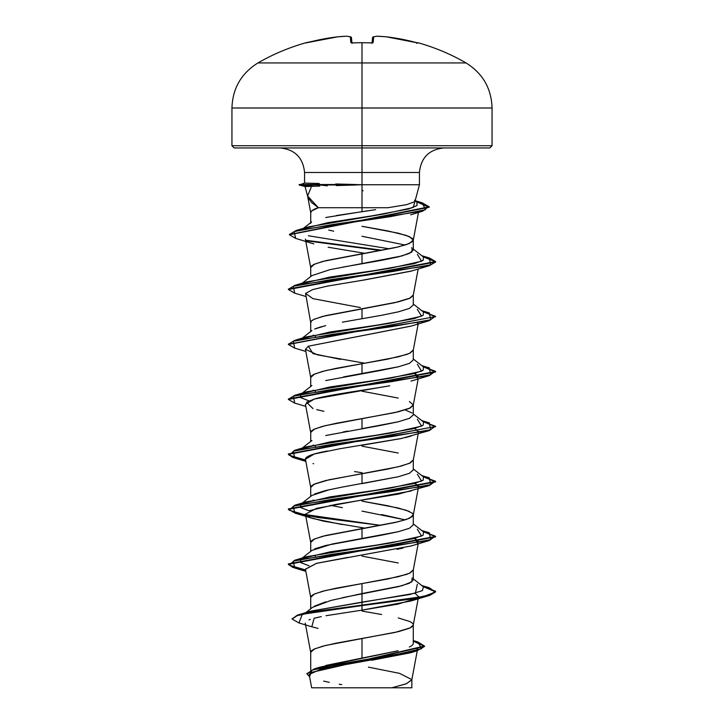 <?xml version="1.0" encoding="UTF-8"?>
<svg xmlns="http://www.w3.org/2000/svg" width="724" height="724" viewBox="0 0 724 724"><rect width="100%" height="100%" fill="white"/><g stroke="black" fill="none" stroke-linecap="round" stroke-linejoin="round"><path stroke-width="1.09" d="M346.995 36.254A1.104 1.014 95.9 0 0 346.805 36.209L346.805 36.209A1.104 1.014 95.9 0 0 346.597 36.209A208.078 79.323 84.6 0 1 350.316 36.806L350.805 42.435L353.013 42.906A206.584 190.855 0 0 1 362 42.725L362 42.725A206.584 190.855 180 0 0 353.004 42.906L350.805 42.435L350.316 36.806A208.078 79.323 -95.4 0 0 346.597 36.209A208.078 191.507 -102.9 0 0 337.755 36.806L322.904 39.096L306.044 42.725A1.104 1.104 0 0 1 306.813 42.788A1.104 1.104 0 0 0 306.044 42.725L306.116 42.906A1.104 1.104 -22.5 0 1 306.433 42.87L308.243 42.435A207.996 207.2 0 0 1 337.755 36.806L337.755 36.806A208.078 191.507 77.1 0 1 346.597 36.209L346.76 36.2M415.006 201.317L419.44 184.747L362 184.747L419.44 184.747L419.44 172.484L362 172.484L362 42.725L362 62.943L257.952 62.943L466.048 62.943L362 62.943L362 107.994L492.058 107.994L362 107.994L362 145.732L492.058 145.732L362 145.732L362 147.94L489.849 147.94L362 147.94L362 172.484L304.56 172.484C303.048 157.633 294.867 149.452 280.016 147.94M319.818 186.086L305.039 186.557L307.962 197.335L311.537 202.467L318.37 207.716L362 207.716L362 184.747L362 207.716L388.01 207.716L406.535 204.675L414.807 201.688M335.737 183.977L362 184.747L362 172.484L362 184.747L336.307 185.57M362 611.074L381.629 614.513M398.263 617.943L409.386 621.382C412.164 622.703 413.467 623.844 413.286 624.821C413.467 625.789 412.164 626.93 409.386 628.251L398.263 631.69L362 638.559L362 658.089L398.245 650.731M409.359 647.048C412.137 645.645 413.449 644.414 413.286 643.355L413.286 624.821M342.325 597.716L398.291 586.684L409.386 583.254L413.286 579.824L413.286 569.851L409.386 573.281L398.263 576.72L362 583.589L362 593.562L362 583.589L325.737 590.458L314.614 593.897L310.714 597.336L310.714 608.775M362 556.104L398.263 562.982M314.623 548.901L325.746 545.462L381.62 535.163L398.254 531.724L409.386 528.285L413.286 524.846L413.286 514.882L409.386 518.321L398.263 521.751L362 528.62L362 538.593L362 528.62L325.737 535.498L314.614 538.928L310.714 542.366L310.714 551.38M362 511.108L405.178 519.868L381.62 514.547M411.313 490.944L316.46 508.384L305.438 514.203L310.741 542.647L311.492 540.837L313.809 539.308L322.714 536.258L394.969 522.52L406.417 519.461L412.508 516.411L413.286 514.882L412.508 513.352L406.417 510.302L387.648 505.723L362 501.144L398.263 508.013L409.386 511.443M314.623 493.931L325.737 490.501L342.371 487.062L398.281 476.754L409.386 473.315L413.286 469.885L413.286 459.912L409.386 463.351L398.263 466.781L362 473.659L362 483.623L362 473.659L325.737 480.528L314.614 483.967L310.714 487.397L310.714 496.42M362 446.174L398.263 453.043M325.719 435.531L381.62 425.223L398.254 421.793L409.377 418.354L413.286 414.924L413.286 404.951L409.386 408.381L398.263 411.82L362 418.689L362 428.662L362 418.689L325.737 425.558L314.614 428.997L310.714 432.427L310.714 441.45M362 391.204L398.263 398.073M409.386 401.512L413.286 404.951M325.746 380.562L381.62 370.254L398.263 366.824L409.386 363.385L413.286 359.946L413.286 349.982L409.386 353.412L398.263 356.851L362 363.719L362 373.693L362 363.719L325.737 370.588L314.614 374.027L310.714 377.466L310.714 386.48M342.371 322.162L381.639 315.284L398.281 311.854L409.386 308.415L413.286 304.985L413.286 295.012L409.386 298.451L398.263 301.881L362 308.75L362 318.723L362 308.75L325.737 315.628L314.614 319.058C311.836 320.379 310.533 321.528 310.714 322.497L310.714 331.511M342.371 267.192L381.62 260.323L398.254 256.893L409.377 253.454L413.286 250.015L413.286 240.042L409.386 243.481L398.263 246.92L362 253.789L362 263.762L362 253.789L325.737 260.658L314.614 264.097L310.714 267.527L310.714 276.541M305.383 239.074L310.741 267.808L311.492 265.998L313.809 264.477L322.714 261.418L394.969 247.68L406.417 244.622L412.508 241.572L413.286 240.042L412.508 238.522L406.417 235.463L387.648 230.884L362 226.304L398.263 233.173L409.386 236.612L413.286 240.042M325.773 665.456L362 658.089L362 638.559L325.737 645.428L314.614 648.867L310.714 652.297L310.714 670.216M314.234 606.223L325.709 601.87M315.474 556.141L314.623 555.779M342.371 507.678L330.606 505.352M313.121 500.058L314.605 500.8M315.474 446.201L313.121 445.088L315.474 446.201M315.474 391.232L313.121 390.127L315.474 391.232M315.474 336.271L313.121 335.158L315.474 336.271M314.623 329.031L325.737 325.601M333.719 231.164L328.723 230.096M310.714 223.354L310.723 212.367C311.917 210.295 314.469 208.747 318.37 207.716L307.6 196.005L311.112 187.425M325.719 217.517L362 211.67L362 207.716L318.37 207.716L311.492 211.037L310.741 212.838L307.6 196.005M417.35 650.261L417.639 648.722L415.621 650.758M413.295 651.826L412.571 652.098M410.508 652.786L371.72 660.261M336.832 687.8L391.784 687.8L406.137 683.845L411.82 679.899L417.259 650.74M388.055 207.716L362 207.716L362 211.67L375.629 209.67L336.352 215.562M368.426 667.139L399.603 673.374L411.847 679.61L406.508 683.709L391.784 687.8L411.847 687.8L411.847 679.61M413.286 640.568L417.757 641.944L421.594 648.695L392.308 655.455L314.162 668.967L319.646 667.211L397.44 650.93M417.341 584.168L415.422 593.146L310.189 611.246L362 602.133L362 605.119L298.342 614.857L292.089 618.794M314.162 668.967L306.958 673.682M306.94 673.908L309.582 676.632L311.944 670.18L341.429 663.727L417.033 650.813L424.499 646.469L306.94 673.456L424.499 646.016L417.73 641.935M292.062 619.02L297.22 615.201L312.107 611.843L362 605.119L362 605.581L312.107 612.296L297.22 615.662L292.062 619.02L298.94 622.948L302.324 614.26L362 605.581L362 610.142L326.035 615.699M413.286 641.202L424.472 646.242L413.286 641.202M417.033 650.813L410.381 652.822L321.23 669.021L309.293 674.424M323.655 681.103L329.275 682.325M339.167 684.207L341.71 684.651M321.311 616.613L314.098 618.269L311.827 626.785L318.08 628.396M305.238 623.065L310.741 652.577L311.492 650.776L313.809 649.247L322.714 646.197L336.352 643.138L394.969 632.45L410.191 627.871L413.259 625.093L418.318 597.961M411.304 545.923L316.46 563.353L305.438 569.164L310.741 597.608L311.492 595.807L313.809 594.277L322.714 591.227L336.352 588.169L387.648 579.01L406.417 574.431L410.191 572.901L413.259 570.123L418.164 543.824M401.901 438.391L339.52 448.808L314.252 454.02L305.438 459.233L310.741 487.677L311.492 485.867L313.809 484.347L329.031 479.768L387.648 469.08L401.286 466.021L410.191 462.971L413.259 460.192L418.164 433.893M379.331 387.548L314.46 398.996L305.438 404.264L310.741 432.708L311.492 430.907L313.809 429.377L322.714 426.327L336.352 423.269L394.969 412.58L410.191 408.001L413.259 405.223L418.164 378.923M411.494 325.99L308.361 346.208L305.438 349.294L310.741 377.738L311.492 375.937L313.809 374.408L322.714 371.358L336.352 368.299L387.648 359.14L406.417 354.561L410.191 353.031L413.259 350.262L418.164 323.954M360.398 307.573L312.985 298.659L305.573 293.419L310.741 322.777L311.492 320.967L313.809 319.438L322.714 316.388L394.969 302.65L410.191 298.062L413.259 295.292L418.164 268.993M416.128 212.702L417.124 212.123M411.739 270.948L361.683 280.387M305.438 349.294L317.51 354.869L364.878 363.231M417.513 378.236L414.997 373.394L418.544 376.896M385.304 386.562L380.589 387.34M418.572 431.296L418.11 432.635L418.499 431.984L414.997 428.364M411.259 436.002L405.286 437.622M414.997 483.324L418.562 486.718L418.11 487.605L418.535 486.094L414.997 483.324M305.438 514.203L310.496 517.687L323.61 521.171L364.869 528.131M414.997 538.294L418.562 541.688L417.522 543.136L414.988 538.294M414.997 593.264L418.562 596.648L418.11 597.535M417.522 598.105L397.928 604.124L362 610.142L411.024 600.974L429.287 595.49L362 605.581L414.047 598.712L430.002 595.273L435.613 591.843L423.305 586.702L435.35 591.101L429.287 595.49M310.279 619.409L308.958 619.898M443.984 147.94C429.133 149.452 420.952 157.633 419.44 172.484L304.56 172.484L304.56 183.072L299.166 184.982L305.039 186.557L299.166 184.982L304.56 183.072L319.293 183.507M327.302 185.851L320.08 184.982L327.311 185.851M362 190.566L363.131 190.72M415.078 201.028L413.223 207.507L383.747 213.996L308.053 226.965L295.998 230.531L390.263 216.666L425.504 209.734L422.21 202.792L415.169 200.693M303.139 228.802L327.891 222.675L372.208 215.815L408.707 208.965L417.015 205.535L416.879 202.114L414.445 200.213M308.37 235.771L389.503 248.83L308.37 235.771M417.35 254.368L421.594 261.237L390.933 268.106L306.668 281.853L301.854 283.681L330.117 277.011L376.028 270.342L414.173 263.672L423.196 260.341L423.431 257.002L413.286 249.065M417.35 309.338L421.594 316.207L390.933 323.076L306.668 336.814L301.854 338.651L330.117 331.981L376.028 325.311L414.173 318.641L423.196 315.302L423.431 311.972L413.286 304.035M417.35 364.308L421.594 371.177L390.933 378.046L306.668 391.784L301.854 393.612L330.117 386.942L376.037 380.272L414.173 373.602L423.196 370.272L423.431 366.941L413.286 358.995M300.704 394.318L300.587 397.594L309.003 400.879L300.659 397.648L300.56 394.426M417.35 419.268L421.594 426.137L390.933 433.015L306.659 446.753L301.854 448.581L330.126 441.912L376.037 435.242L414.173 428.572L423.196 425.241L423.431 421.902L413.286 413.965M417.35 474.238L421.594 481.107L390.933 487.976L306.659 501.723L301.854 503.551L330.126 496.881L376.037 490.211L414.182 483.541L423.196 480.202L423.431 476.872L413.286 468.935M300.704 504.248L300.587 507.533L309.003 510.809L300.659 507.587L300.56 504.356M417.341 529.208L421.594 536.077L390.933 542.946L306.65 556.693L301.854 558.521L330.126 551.851L376.037 545.181L414.182 538.511L423.196 535.172L423.431 531.832L413.286 523.895M300.704 559.218L300.587 562.503L309.003 565.779L300.659 562.557L300.56 559.326M412.065 577.906L411.956 581.815L402.01 585.734L362 593.562L362 605.119L423.703 596.422L435.386 592.078L429.296 587.725L422.499 586.078L435.613 591.381L430.002 594.82L414.047 598.25L362 605.119L362 610.142M305.591 569.996L289.102 565.118L294.713 560.24L391.847 546.502L430.68 539.633L429.305 532.764L422.499 531.108L435.613 536.412L288.387 563.887L292.813 566.946L305.591 569.996M305.591 515.036L289.102 510.149L294.713 505.271L391.847 491.533L430.68 484.664L429.305 477.795L422.499 476.139L435.613 481.451L288.387 508.927L292.813 511.977L305.591 515.036M288.414 454.183L293.157 457.125L305.591 460.066L289.102 455.188L294.713 450.301L391.847 436.563L430.68 429.694L429.305 422.825L422.49 421.169L435.613 426.481L288.387 453.957L288.387 454.419L435.613 426.481M288.414 399.223L294.713 395.34L391.847 381.602L430.68 374.733L429.305 367.855L422.49 366.208L435.613 371.512L288.387 398.987L288.387 399.449L435.613 371.964L423.305 366.833L435.35 371.222L429.305 375.62L332.162 389.358L293.311 396.227L294.713 403.105L305.836 406.408M288.414 344.253L294.713 340.371L391.847 326.633L430.69 319.764L429.305 312.895L422.499 311.239L435.613 316.542L288.414 344.253M288.414 289.283L294.713 285.401L391.847 271.663L430.69 264.794L429.305 257.925L435.613 261.572L288.387 289.057L288.387 289.519L435.613 262.034L429.305 265.681L332.162 279.428L293.311 286.297L294.713 293.166L305.836 296.469M382.118 250.251L306.089 240.287L382.118 250.251M422.183 202.783L429.187 206.829L289.446 234.531L295.998 230.531M313.637 186.276L302.922 184.982L313.637 186.276M435.595 536.647L423.305 531.733L435.35 536.131L429.287 540.52L332.153 554.258L293.32 561.136L294.704 568.005L305.682 570.476L292.84 567.408L288.387 564.349L435.613 536.873L435.613 536.412M380.625 525.362L317.003 517.37L295.926 513.379L288.387 509.379L435.613 481.903L423.305 476.772L435.35 481.161L429.296 485.551L332.153 499.298L293.311 506.166L294.704 513.035L380.625 525.362M435.595 426.708L423.305 421.802L435.35 426.192L429.296 430.581L332.162 444.328L293.311 451.197L294.704 458.066L305.682 460.536L292.84 457.478L288.387 454.419M294.74 403.114L288.387 399.449M294.74 348.144L288.387 344.479L435.613 316.542M435.595 316.768L423.305 311.863L435.35 316.261L429.305 320.651L332.162 334.388L293.311 341.266L294.713 348.135L305.836 351.439M294.74 293.175L288.387 289.519M435.595 261.798L423.305 256.902L435.595 261.798M380.625 250.531L306.777 240.866L380.625 250.531M295.663 238.395L289.428 234.757L429.187 207.281L416.472 201.788L428.898 206.476L422.662 211.155L331.067 224.775L294.134 231.58L295.636 238.386L313.809 243.907M310.668 186.367L299.184 184.982L310.668 186.367M305.447 569.254L316.659 563.299L348.063 557.353M397.078 549.326L402.96 548.095M342.126 524.547L312.994 518.529L294.704 513.035M309.229 510.719L334.968 504.565L398.843 494.003L429.296 485.551M362.118 472.745L354.588 471.577M313.628 463.749L312.994 463.559M305.51 458.464L305.546 458.373C307.112 456.048 313.112 453.848 323.538 451.776L327.384 450.998M361.611 445.296L401.015 438.581L429.296 430.581M323.909 411.295L316.696 409.639M312.994 408.598L306.533 402.273L314.46 398.996C329.601 394.589 364.787 390.191 389.711 385.792M340.642 359.403L312.994 353.629L308.361 346.208L411.024 326.135L429.305 320.651M417.522 323.266L418.11 322.705M305.573 293.419L312.65 289.6L327.438 286.08L364.615 279.926L411.024 271.174L429.305 265.681M363.674 253.11L328.126 247.237M305.935 612.558L312.469 607.391L330.787 600.477L362 593.562L362 602.133L409.965 594.467L422.4 590.63L423.431 586.802L413.286 578.865M362 236.277L405.178 245.029M411.549 247.735L412.065 248.106L411.956 252.015L402.01 255.934L329.909 269.672L311.935 275.591L301.501 283.754M321.863 326.587L315.745 328.56M413.286 359.891L409.485 363.339L398.39 366.787L343.538 376.914M405.178 409.929L412.065 413.006M413.286 414.861L409.476 418.309L398.381 421.757L361.964 428.662M347.927 431.088L343.113 431.957M413.286 469.84L409.458 473.288L398.363 476.736L362 483.623M348.896 485.885L342.76 486.99M329.556 489.614L311.935 495.46L301.501 503.623M413.286 524.819L409.431 528.267L398.327 531.706L331.999 544.059L311.935 550.421L301.501 558.593M234.151 147.94L362 147.94L234.151 147.94L231.942 145.732L362 145.732L231.942 145.732L231.942 107.994L362 107.994L231.942 107.994C232.612 88.355 241.282 73.341 257.952 62.943C273.12 54.191 289.148 47.458 306.044 42.725M312.406 687.8L411.313 687.8M337.692 185.534L356.226 184.982L299.166 184.982L356.226 184.982L355.62 184.52L299.166 184.52L355.62 184.52L337.076 184.014M415.757 42.435L417.567 42.87A1.104 1.104 22.5 0 1 417.884 42.906L401.096 39.096L386.245 36.806A208.078 191.507 102.9 0 0 377.403 36.209A208.078 79.323 95.4 0 0 373.684 36.806L373.195 42.435L370.996 42.906A206.584 190.855 180 0 0 362 42.725A206.584 190.855 0 0 1 370.996 42.906L373.195 42.435L373.684 36.806A208.078 79.323 -84.6 0 1 377.403 36.209L377.403 36.209A208.078 191.507 -77.1 0 1 386.245 36.806A207.996 207.2 0 0 1 415.757 42.435L417.884 42.906A1.104 1.104 -157.5 0 0 417.567 42.87L386.245 36.806L377.349 36.2M350.85 36.915L350.316 36.806L351.475 37.811L351.909 42.825L351.475 37.811A1.104 1.095 175 0 0 350.316 36.806A1.104 1.014 -77.5 0 1 350.633 36.834M372.091 42.825L372.525 37.811A1.104 1.095 5 0 1 373.684 36.806A1.104 1.014 -102.5 0 0 373.367 36.834A1.104 1.014 77.5 0 1 373.684 36.806A1.104 1.095 -175 0 0 372.525 37.811L372.091 42.825M372.607 37.811L373.385 36.824L377.213 36.209A1.104 1.014 84.1 0 1 377.403 36.209A1.104 1.014 -95.9 0 0 377.005 36.254M372.326 42.77A1.104 1.068 5 0 1 373.195 42.435A1.104 1.068 -175 0 0 372.254 42.861M372.036 43.404L372.426 42.743L370.987 42.906M351.746 42.861A1.104 1.068 175 0 0 350.805 42.435A1.104 1.068 -5 0 1 351.674 42.77M361.774 42.689L353.004 42.87M416.644 43.368L417.956 42.725C434.853 47.458 450.88 54.191 466.048 62.943C482.718 73.341 491.388 88.355 492.058 107.994L492.058 145.732L489.849 147.94M309.275 674.994L311.664 687.8M310.198 611.246L298.342 614.857M424.499 646.016L424.499 646.478M298.912 622.939L311.827 626.785M418.409 597.481L418.562 596.648M413.259 515.162L418.164 488.863M413.259 240.323L418.463 212.422M304.56 183.072L299.166 184.982L305.048 186.557M421.757 255.69L429.305 257.925M306.668 281.853L294.713 285.401M421.757 310.659L429.305 312.895M306.668 336.814L294.713 340.371M421.757 365.629L429.305 367.855M306.668 391.784L294.713 395.34M421.757 420.599L429.305 422.825M306.659 446.753L294.713 450.301M421.757 475.559L429.305 477.795M306.659 501.723L294.713 505.271M421.757 530.529L429.305 532.764M306.65 556.693L294.713 560.24M421.757 585.499L429.296 587.725M435.613 591.843L435.613 591.381M288.387 564.349L288.387 563.887M288.387 509.379L288.387 508.927M435.613 481.903L435.613 481.451M435.613 371.964L435.613 371.512M288.387 344.479L288.387 344.027M435.613 262.034L435.613 261.572M289.428 234.757L289.428 234.295M429.187 207.281L429.187 206.829M305.836 571.308L294.704 568.005M411.024 546.005L429.287 540.52M305.836 461.378L294.704 458.066M411.015 381.105L429.305 375.62M410.68 214.829L422.662 211.155M301.501 448.654L311.935 440.491M301.501 393.693L311.926 385.521M301.501 338.723L311.935 330.56M301.637 229.716L311.61 221.951M362 42.689L370.217 42.843M372.525 37.811L373.385 36.824L372.525 37.811M373.385 36.824L377.367 36.2M350.615 36.824L346.787 36.209L350.615 36.824L351.475 37.793M308.243 42.435L337.764 36.806L346.633 36.2M351.574 42.743L351.964 43.404"/></g></svg>
